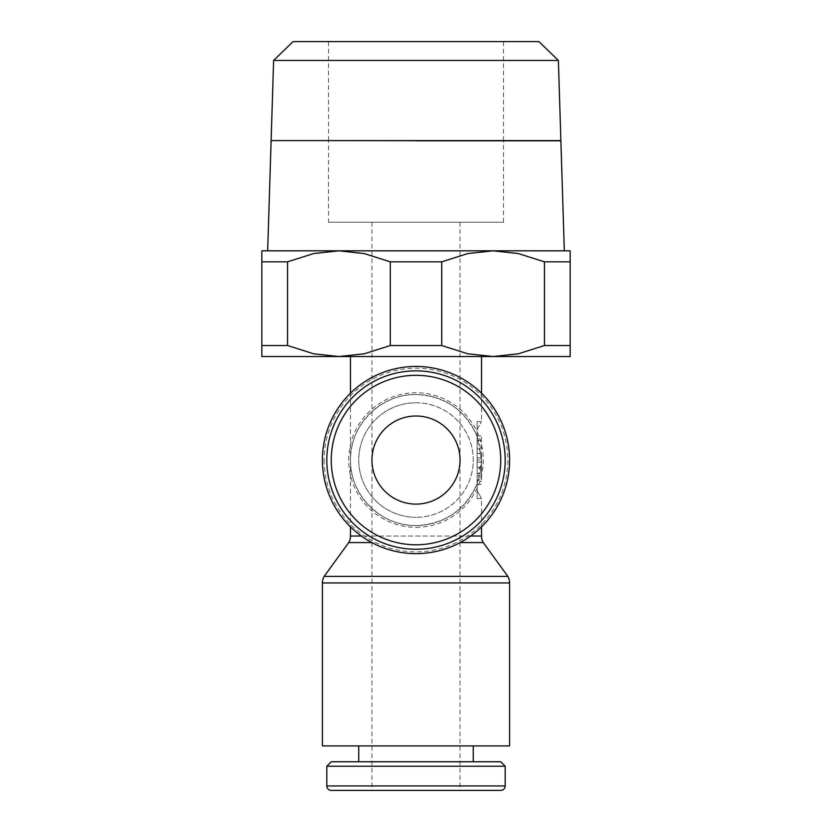 <?xml version="1.0" encoding="UTF-8"?>
<svg xmlns="http://www.w3.org/2000/svg" width="832" height="832" viewBox="0 0 832 832"><rect width="100%" height="100%" fill="white"/><g stroke="black" fill="none" stroke-linecap="round" stroke-linejoin="round"><path stroke-width="0.62" stroke-dasharray="4.16 3.12" d="M324.158 460.044A91.842 91.842 0 0 0 416 551.886A91.842 91.842 0 0 0 507.842 460.044A91.842 91.842 0 0 0 416 368.202A91.842 91.842 0 0 0 324.158 460.044M416 553.644A93.6 93.6 0 0 0 509.6 460.044A93.6 93.6 0 0 0 416 366.444A93.6 93.6 0 0 0 322.4 460.044A93.6 93.6 0 0 0 416 553.644A93.6 93.6 0 0 0 509.6 460.044A93.6 93.6 0 0 0 416 366.444M416 527.322A67.278 67.278 0 0 0 483.278 460.044A67.278 67.278 0 0 0 416 392.766A67.278 67.278 0 0 0 348.722 460.044A67.278 67.278 0 0 0 416 527.322M416 394.524A65.52 65.52 0 0 0 350.48 460.044C349.742 495.071 380.973 526.302 416 525.564C444.954 524.118 465.327 510.151 477.11 483.662L481.52 460.044A65.52 65.52 0 0 0 416 394.524C380.973 393.796 349.742 425.027 350.48 460.044A65.52 65.52 0 0 0 416 525.564A65.52 65.52 0 0 0 481.52 460.044L477.11 436.426C465.327 409.947 444.954 395.98 416 394.524M322.4 745.909L509.6 745.909M324.158 576.389L507.842 576.389M460.148 542.578L483.278 542.578M348.722 542.578L371.852 542.578M326.81 766.23L505.19 766.23M331.261 761.769L500.739 761.769M416 549.245A89.19 89.19 0 0 0 505.19 460.044A89.19 89.19 0 0 0 416 370.854A89.19 89.19 0 0 0 326.81 460.044A89.19 89.19 0 0 0 416 549.245M416 544.783A84.739 84.739 0 0 0 500.739 460.044A84.739 84.739 0 0 0 416 375.315A84.739 84.739 0 0 0 331.261 460.044A84.739 84.739 0 0 0 416 544.783M416 402.782A57.262 57.262 0 0 1 473.262 460.044A57.262 57.262 0 0 1 416 517.306A57.262 57.262 0 0 0 473.262 460.044A57.262 57.262 0 0 0 416 402.782A57.262 57.262 0 0 0 358.738 460.044A57.262 57.262 0 0 0 416 517.306A57.262 57.262 0 0 1 358.738 460.044A57.262 57.262 0 0 1 416 402.782M390.27 345.53L441.73 345.53L467.75 353.787L493.085 356.533L338.915 356.533L364.25 353.787L390.27 345.53L390.27 261.83L364.25 253.573L338.915 250.827L416 250.827L267.675 250.827L564.325 250.827L416 250.827L493.085 250.827L467.75 253.573L441.73 261.83L390.27 261.83M328.515 222.196L503.485 222.196L328.515 222.196L328.515 140.702L416 140.702M293.072 41.6L538.928 41.6M273.624 60.455L558.376 60.455M560.882 140.598L271.118 140.598M416 504.098C392.454 504.587 371.457 483.59 371.956 460.044C371.457 436.498 392.454 415.511 416 416C439.546 415.511 460.543 436.498 460.044 460.044C460.543 483.59 439.546 504.587 416 504.098M416 790.4L500.739 790.4M416 356.533L481.52 356.533L416 356.533M477.11 436.426L477.11 429.593L481.52 421.502L477.11 429.593L477.11 490.506L481.52 498.586L477.11 490.506L477.11 436.426M481.52 479.866L481.52 473.262L481.52 479.866L477.11 479.866L477.11 484.276L481.52 484.276L477.11 484.286L477.11 481.478L481.52 481.478M477.11 453.97L477.11 462.186L477.11 449.03L477.11 453.97L481.52 453.97L481.52 462.186L481.52 453.97M477.11 453.44L481.52 453.44M477.11 462.186L481.52 462.186M481.52 449.03L481.52 435.822L481.52 449.03L477.11 449.03L477.11 435.822L481.52 435.822L477.11 435.822L477.11 449.03L481.52 449.03M481.52 475.405L481.52 460.044L481.52 475.405L477.11 475.405L477.11 468.26L481.52 468.26M477.11 468.26L477.11 460.044L481.52 460.044A65.52 65.52 0 0 1 416 525.564A65.52 65.52 0 0 1 350.48 460.044L350.48 526.895M477.11 460.044L477.11 467.189L481.52 467.189M477.11 467.189L477.11 475.405M477.11 481.478L477.11 473.262L481.52 473.262M477.11 473.262L477.11 479.866M477.11 429.593L477.11 421.502L477.11 429.593M477.11 490.506L477.11 498.586L477.11 490.506M416 140.816L560.882 140.816M416 140.598L542.027 140.598L416 140.598M570.17 356.533L493.085 356.533L518.419 353.787L544.44 345.53L570.17 345.53L570.17 356.533M338.915 356.533L261.83 356.533L261.83 345.53L287.56 345.53L313.581 353.787L338.915 356.533M261.83 261.83L261.83 250.827L338.915 250.827L313.581 253.573L287.56 261.83L261.83 261.83L261.83 345.53M570.17 250.827L570.17 261.83L544.44 261.83L518.419 253.573L493.085 250.827L570.17 250.827M287.56 261.83L287.56 345.53M441.73 261.83L441.73 345.53M570.17 261.83L570.17 345.53M544.44 345.53L544.44 261.83M322.4 582.941L509.6 582.941M470.662 536.026L361.338 536.026M326.81 785.938L505.19 785.938M350.48 536.026L481.52 536.026M477.11 457.85L481.52 457.85M477.11 440.222L481.52 440.222M503.485 222.196L503.485 140.816M503.485 140.598L503.485 41.6M371.956 222.196L371.956 790.4M481.52 393.203L481.52 421.502L477.11 421.502M477.11 498.586L481.52 498.586L481.52 526.895M477.11 484.286L481.52 484.286M350.48 393.203L350.48 460.044M460.044 222.196L460.044 790.4M328.515 140.598L328.515 41.6"/><path stroke-width="1.25" d="M416 553.644A93.6 93.6 0 0 0 509.6 460.044A93.6 93.6 0 0 0 416 366.444A93.6 93.6 0 0 0 322.4 460.044A93.6 93.6 0 0 0 416 553.644M509.6 582.941L509.6 745.909L322.4 745.909L322.4 582.941A13.104 13.104 0 0 1 324.158 576.389L507.842 576.389A13.104 13.104 0 0 1 509.6 582.941L322.4 582.941M481.52 526.895L481.52 536.026A13.104 13.104 0 0 0 483.278 542.578L460.148 542.578M371.852 542.578L348.722 542.578A13.104 13.104 0 0 0 350.48 536.026L361.338 536.026M505.19 785.938A4.462 4.462 0 0 1 500.739 790.4L331.261 790.4A4.462 4.462 0 0 1 326.81 785.938L505.19 785.938L505.19 766.23L326.81 766.23L326.81 785.938M505.19 766.23L500.739 761.769L331.261 761.769L326.81 766.23M505.19 460.044A89.19 89.19 0 0 0 416 370.854A89.19 89.19 0 0 0 326.81 460.044A89.19 89.19 0 0 0 416 549.245A89.19 89.19 0 0 0 505.19 460.044A89.19 89.19 0 0 1 416 549.245A89.19 89.19 0 0 1 326.81 460.044M390.27 261.83L441.73 261.83L467.75 253.573L493.085 250.827L338.915 250.827L364.25 253.573L390.27 261.83L390.27 345.53L364.25 353.787L338.915 356.533L570.17 356.533L570.17 345.53L544.44 345.53L518.419 353.787L493.085 356.533L467.75 353.787L441.73 345.53L390.27 345.53M416 140.702L328.515 140.598M558.376 60.455L538.928 41.6L293.072 41.6L273.624 60.455L271.118 140.598L560.882 140.598L558.376 60.455L273.624 60.455M460.044 460.044A44.044 44.044 0 0 1 416 504.098A44.044 44.044 0 0 1 371.956 460.044A44.044 44.044 0 0 1 416 416A44.044 44.044 0 0 1 460.044 460.044M331.261 790.4L416 790.4M564.325 250.827L560.882 140.816L416 140.816M261.83 356.533L338.915 356.533L313.581 353.787L287.56 345.53L261.83 345.53L261.83 356.533M287.56 261.83L313.581 253.573L338.915 250.827L261.83 250.827L261.83 261.83L287.56 261.83L287.56 345.53M493.085 250.827L518.419 253.573L544.44 261.83L570.17 261.83L570.17 250.827L493.085 250.827M261.83 261.83L261.83 345.53M441.73 345.53L441.73 261.83M544.44 261.83L544.44 345.53M570.17 345.53L570.17 261.83M481.52 536.026L470.662 536.026M500.739 460.044A84.739 84.739 0 0 0 416 375.315A84.739 84.739 0 0 0 331.261 460.044A84.739 84.739 0 0 0 416 544.783A84.739 84.739 0 0 0 500.739 460.044M483.278 542.578L507.842 576.389M473.262 745.909L473.262 761.769M271.118 140.702L267.675 250.827M481.52 356.533L481.52 393.203M350.48 356.533L350.48 393.203M350.48 526.895L350.48 536.026M358.738 745.909L358.738 761.769M348.722 542.578L324.158 576.389"/></g></svg>
